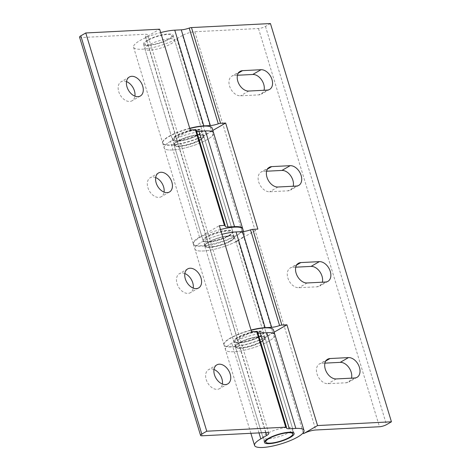 <?xml version="1.0" encoding="UTF-8"?>
<svg xmlns="http://www.w3.org/2000/svg" width="471" height="471" viewBox="0 0 471 471"><rect width="100%" height="100%" fill="white"/><g stroke="black" fill="none" stroke-linecap="round" stroke-linejoin="round"><path stroke-width="0.35" stroke-dasharray="2.35 1.77" d="M266.621 171.214L263.454 171.379A10.98 7.401 60 0 0 261.064 172.062A10.98 7.401 60 0 0 259.321 183.655A10.98 7.401 60 0 0 269.647 191.774L288.117 190.826A10.98 7.401 60 0 0 290.501 190.143A10.98 7.401 60 0 0 293.209 186.228M324.937 363.141L321.764 363.306A10.98 7.401 60 0 0 319.379 363.989A10.98 7.401 60 0 0 317.631 375.575A10.98 7.401 60 0 0 327.957 383.694L346.426 382.752A10.98 7.401 60 0 0 348.811 382.069A10.98 7.401 60 0 0 351.519 378.148M295.776 267.181L292.609 267.34A10.98 7.401 60 0 0 290.218 268.028A10.98 7.401 60 0 0 288.476 279.615A10.98 7.401 60 0 0 298.802 287.734L317.271 286.792A10.98 7.401 60 0 0 319.656 286.103A10.98 7.401 60 0 0 322.364 282.188M237.466 75.254L234.299 75.419A10.98 7.401 60 0 0 231.909 76.102A10.98 7.401 60 0 0 230.166 87.688A10.98 7.401 60 0 0 240.493 95.807L258.962 94.865A10.98 7.401 60 0 0 261.346 94.182A10.98 7.401 60 0 0 264.054 90.261M235.847 241.705A25.828 6.211 -16.9 0 1 210.137 250.13A25.828 6.211 -16.9 0 1 194.859 248.965A25.828 6.211 -16.9 0 1 221.959 234.334A25.828 6.211 163.1 0 0 194.859 248.965A25.828 6.211 163.1 0 0 211.579 249.86A25.828 6.211 163.1 0 0 238.043 240.516L243.825 237.178L272.909 332.903L274.14 332.19M236.142 231.926A25.828 6.211 -16.9 0 1 244.29 233.946A25.828 6.211 -16.9 0 1 238.043 240.516L267.128 336.235L272.909 332.903L303.247 432.749M267.128 336.235A25.828 6.211 -16.9 0 1 240.663 345.584A25.828 6.211 -16.9 0 1 223.943 344.69A25.828 6.211 -16.9 0 1 251.043 330.053M259.739 336.612A15.496 3.727 163.1 0 0 263.489 332.673A15.496 3.727 163.1 0 0 247.575 333.615A15.496 3.727 163.1 0 0 233.828 341.681A15.496 3.727 163.1 0 0 243.86 342.223A15.496 3.727 163.1 0 0 259.739 336.612M212.839 130.432L211.609 131.138L243.825 237.178L257.873 229.077M270.442 23.55L265.485 26.411A5.163 1.242 -16.9 0 1 258.491 28.501L194.776 31.751A9.043 2.172 163.1 0 0 182.53 35.419L211.609 131.138L205.827 134.476A25.828 6.211 -16.9 0 1 179.363 143.82A25.828 6.211 -16.9 0 1 162.642 142.925A25.828 6.211 -16.9 0 1 189.742 128.295M198.438 134.853A15.496 3.727 163.1 0 0 202.189 130.914A15.496 3.727 163.1 0 0 186.275 131.851A15.496 3.727 163.1 0 0 172.527 139.922A15.496 3.727 163.1 0 0 182.56 140.458A15.496 3.727 163.1 0 0 198.438 134.853M230.655 240.893A15.496 3.727 -16.9 0 1 214.782 246.498A15.496 3.727 -16.9 0 1 204.75 245.962A15.496 3.727 -16.9 0 1 218.491 237.89A15.496 3.727 -16.9 0 1 234.405 236.948A15.496 3.727 -16.9 0 1 230.655 240.893M182.53 35.419L176.743 38.752A25.828 6.211 -16.9 0 1 150.284 48.101A25.828 6.211 -16.9 0 1 133.564 47.206A25.828 6.211 -16.9 0 1 160.664 32.576M169.36 39.128A15.496 3.727 163.1 0 0 173.104 35.19A15.496 3.727 163.1 0 0 157.196 36.132A15.496 3.727 163.1 0 0 143.449 44.203A15.496 3.727 163.1 0 0 153.481 44.739A15.496 3.727 163.1 0 0 169.36 39.128M237.472 337.389A15.496 3.727 163.1 0 0 233.722 341.328A15.496 3.727 163.1 0 0 233.922 341.687A15.496 3.727 163.1 0 0 249.636 340.386A15.496 3.727 163.1 0 0 263.407 332.726A15.496 3.727 163.1 0 0 263.377 332.314A15.496 3.727 163.1 0 0 253.345 331.778A15.496 3.727 163.1 0 0 237.472 337.389M208.565 242.259A15.496 3.727 163.1 0 0 204.791 245.785A15.496 3.727 163.1 0 0 204.82 246.198A15.496 3.727 163.1 0 0 220.734 245.261A15.496 3.727 163.1 0 0 234.476 237.19A15.496 3.727 163.1 0 0 234.275 236.831A15.496 3.727 163.1 0 0 223.678 236.807A15.496 3.727 163.1 0 0 208.565 242.259M239.215 343.141A15.496 3.727 163.1 0 0 235.441 346.668A15.496 3.727 163.1 0 0 235.471 347.08A15.496 3.727 163.1 0 0 251.379 346.138A15.496 3.727 163.1 0 0 265.126 338.066A15.496 3.727 163.1 0 0 264.926 337.707A15.496 3.727 163.1 0 0 254.328 337.689A15.496 3.727 163.1 0 0 239.215 343.141M266.733 433.709A15.496 3.727 163.1 0 0 262.983 437.647A15.496 3.727 163.1 0 0 263.089 437.871A15.496 3.727 163.1 0 0 278.897 436.705A15.496 3.727 163.1 0 0 292.685 428.881A15.496 3.727 163.1 0 0 292.644 428.634A15.496 3.727 163.1 0 0 282.612 428.098A15.496 3.727 163.1 0 0 266.733 433.709M148.188 40.212A14.112 3.391 163.1 0 0 144.738 43.573A14.112 3.391 163.1 0 0 159.263 42.943A14.112 3.391 163.1 0 0 171.685 35.384A14.112 3.391 163.1 0 0 162.218 35.19A14.112 3.391 163.1 0 0 148.188 40.212M148.653 45.057A15.496 3.727 163.1 0 0 144.868 48.754A15.496 3.727 163.1 0 0 144.903 49.002A15.496 3.727 163.1 0 0 160.817 48.06A15.496 3.727 163.1 0 0 174.564 39.988A15.496 3.727 163.1 0 0 174.458 39.764A15.496 3.727 163.1 0 0 164.061 39.546A15.496 3.727 163.1 0 0 148.653 45.057M176.172 135.624A15.496 3.727 163.1 0 0 172.421 139.569A15.496 3.727 163.1 0 0 172.627 139.922A15.496 3.727 163.1 0 0 188.335 138.627A15.496 3.727 163.1 0 0 202.112 130.967A15.496 3.727 163.1 0 0 202.083 130.555A15.496 3.727 163.1 0 0 192.05 130.02A15.496 3.727 163.1 0 0 176.172 135.624M177.92 141.377A15.496 3.727 163.1 0 0 174.14 144.909A15.496 3.727 163.1 0 0 174.17 145.321A15.496 3.727 163.1 0 0 190.084 144.379A15.496 3.727 163.1 0 0 203.825 136.307A15.496 3.727 163.1 0 0 203.625 135.948A15.496 3.727 163.1 0 0 193.028 135.931A15.496 3.727 163.1 0 0 177.92 141.377M206.822 236.507A15.496 3.727 163.1 0 0 203.072 240.445A15.496 3.727 163.1 0 0 203.278 240.805A15.496 3.727 163.1 0 0 218.986 239.504A15.496 3.727 163.1 0 0 232.762 231.85A15.496 3.727 163.1 0 0 232.727 231.438A15.496 3.727 163.1 0 0 222.695 230.896A15.496 3.727 163.1 0 0 206.822 236.507M184.832 273.533A10.98 7.401 60 0 0 179.416 273.68A10.98 7.401 60 0 0 177.049 283.589A10.98 7.401 60 0 0 190.384 292.703A10.98 7.401 60 0 0 193.222 288.081M126.522 81.613A10.98 7.401 60 0 0 121.106 81.754A10.98 7.401 60 0 0 118.739 91.668A10.98 7.401 60 0 0 132.074 100.776A10.98 7.401 60 0 0 134.912 96.155M155.677 177.573A10.98 7.401 60 0 0 150.261 177.72A10.98 7.401 60 0 0 147.894 187.629A10.98 7.401 60 0 0 161.229 196.737A10.98 7.401 60 0 0 164.067 192.121M213.993 369.494A10.98 7.401 60 0 0 208.571 369.641A10.98 7.401 60 0 0 206.204 379.555A10.98 7.401 60 0 0 219.539 388.663A10.98 7.401 60 0 0 222.383 384.042M242.742 228.918A25.828 6.211 -16.9 0 1 219.28 242.271A25.828 6.211 -16.9 0 1 193.257 243.69A25.828 6.211 -16.9 0 1 199.504 237.119L205.285 233.787L176.207 138.062L190.249 129.961M199.504 237.119L170.42 141.4L176.207 138.062L145.592 37.303L159.64 29.202M196.489 130.973A9.043 2.172 -16.9 0 1 196.083 130.549A9.043 2.172 -16.9 0 1 196.148 130.049L225.226 225.768M170.42 141.4A25.828 6.211 163.1 0 0 164.173 147.965A25.828 6.211 163.1 0 0 190.696 146.399A25.828 6.211 163.1 0 0 213.604 132.946A25.828 6.211 -16.9 0 1 207.358 139.516A25.828 6.211 -16.9 0 1 180.893 148.86A25.828 6.211 -16.9 0 1 164.173 147.965A25.828 6.211 -16.9 0 1 177.932 137.773A25.828 6.211 -16.9 0 1 205.374 130.932M177.808 141.023A15.496 3.727 -16.9 0 1 193.687 135.412A15.496 3.727 -16.9 0 1 203.719 135.948A15.496 3.727 -16.9 0 1 189.972 144.02A15.496 3.727 -16.9 0 1 174.058 144.962A15.496 3.727 -16.9 0 1 177.808 141.023M79.558 37.144A5.163 1.242 163.1 0 0 81.2 37.55L144.915 34.295A9.043 2.172 -16.9 0 1 147.776 35.007A9.043 2.172 -16.9 0 1 145.592 37.303M251.549 331.725L237.508 339.821L205.285 233.787L219.333 225.686M265.679 432.555L237.508 339.821L231.72 343.159A25.828 6.211 163.1 0 0 225.474 349.723A25.828 6.211 163.1 0 0 251.997 348.157A25.828 6.211 163.1 0 0 274.905 334.71A25.828 6.211 -16.9 0 1 268.658 341.275A25.828 6.211 -16.9 0 1 242.194 350.618A25.828 6.211 -16.9 0 1 225.474 349.723A25.828 6.211 -16.9 0 1 239.233 339.532A25.828 6.211 -16.9 0 1 266.668 332.691M257.79 332.732A9.043 2.172 -16.9 0 1 257.384 332.308A9.043 2.172 -16.9 0 1 257.449 331.808L286.527 427.533M239.109 342.782A15.496 3.727 -16.9 0 1 254.988 337.177A15.496 3.727 -16.9 0 1 265.02 337.713A15.496 3.727 -16.9 0 1 251.273 345.779A15.496 3.727 -16.9 0 1 235.359 346.721A15.496 3.727 -16.9 0 1 239.109 342.782M206.893 236.742A15.496 3.727 163.1 0 0 203.142 240.681A15.496 3.727 163.1 0 0 219.056 239.745A15.496 3.727 163.1 0 0 232.804 231.673A15.496 3.727 163.1 0 0 222.771 231.137A15.496 3.727 163.1 0 0 206.893 236.742M260.81 341.675A14.854 3.574 -16.9 0 1 245.591 347.05A14.854 3.574 -16.9 0 1 235.977 346.532A14.854 3.574 -16.9 0 1 249.153 338.802A14.854 3.574 -16.9 0 1 264.402 337.901A14.854 3.574 -16.9 0 1 260.81 341.675M259.35 336.877A14.854 3.574 163.1 0 0 262.942 333.103A14.854 3.574 163.1 0 0 247.693 334.004A14.854 3.574 163.1 0 0 234.523 341.734A14.854 3.574 163.1 0 0 244.137 342.252A14.854 3.574 163.1 0 0 259.35 336.877M251.12 330.295A25.828 6.211 163.1 0 0 224.013 344.925A25.828 6.211 163.1 0 0 240.734 345.82A25.828 6.211 163.1 0 0 267.198 336.477A25.828 6.211 163.1 0 0 273.445 329.912M230.195 240.916A14.854 3.574 -16.9 0 1 214.976 246.286A14.854 3.574 -16.9 0 1 205.362 245.774A14.854 3.574 -16.9 0 1 218.538 238.038A14.854 3.574 -16.9 0 1 233.787 237.137A14.854 3.574 -16.9 0 1 230.195 240.916M228.735 236.118A14.854 3.574 163.1 0 0 232.333 232.338A14.854 3.574 163.1 0 0 217.078 233.239A14.854 3.574 163.1 0 0 203.908 240.975A14.854 3.574 163.1 0 0 213.522 241.488A14.854 3.574 163.1 0 0 228.735 236.118M220.505 229.536A25.828 6.211 163.1 0 0 193.404 244.166A25.828 6.211 163.1 0 0 210.125 245.061A25.828 6.211 163.1 0 0 236.583 235.718A25.828 6.211 163.1 0 0 242.836 229.147M199.51 139.916A14.854 3.574 -16.9 0 1 184.291 145.286A14.854 3.574 -16.9 0 1 174.676 144.774A14.854 3.574 -16.9 0 1 187.852 137.037A14.854 3.574 -16.9 0 1 203.101 136.137A14.854 3.574 -16.9 0 1 199.51 139.916M198.05 135.118A14.854 3.574 163.1 0 0 201.641 131.338A14.854 3.574 163.1 0 0 186.392 132.239A14.854 3.574 163.1 0 0 173.222 139.975A14.854 3.574 163.1 0 0 182.836 140.488A14.854 3.574 163.1 0 0 198.05 135.118M189.819 128.536A25.828 6.211 163.1 0 0 162.719 143.166A25.828 6.211 163.1 0 0 179.439 144.061A25.828 6.211 163.1 0 0 205.898 134.718A25.828 6.211 163.1 0 0 212.15 128.147M267.54 169.024L263.454 171.379M277.908 187.005L269.647 191.774M296.377 186.063L288.117 190.826M325.85 360.945L321.764 363.306M336.223 378.931L327.957 383.694M354.687 377.989L346.426 382.752M296.695 264.985L292.609 267.34M307.068 282.971L298.802 287.734M325.532 282.029L317.271 286.792M267.222 90.102L258.962 94.865M238.385 73.058L234.299 75.419M248.753 91.044L240.493 95.807M176.743 38.752L205.827 134.476M265.485 26.411L386.485 424.654M258.491 28.501L379.485 426.744M194.776 31.751L315.77 429.994M258.985 432.896L231.72 343.159M202.194 435.793L81.2 37.55M265.909 432.543L144.915 34.295M269.33 167.299L261.064 172.062M298.767 185.38L290.501 190.143M327.639 359.226L319.379 363.989M357.077 377.3L348.811 382.069M298.484 263.26L290.218 268.028M327.922 281.34L319.656 286.103M269.606 89.413L261.346 94.182M240.175 71.339L231.909 76.102M133.564 47.206L162.642 142.925M143.449 44.203L172.527 139.922M173.104 35.19L202.189 130.914M204.75 245.962L233.828 341.681M234.405 236.948L263.489 332.673M193.404 244.166L223.943 344.69M204.82 246.198L233.722 341.328M234.476 237.19L263.377 332.314M235.441 346.668L233.922 341.687M264.926 337.707L263.407 332.726M235.471 347.08L262.983 437.647M265.126 338.066L292.644 428.634M292.774 432.466L292.685 428.881M265.008 440.903L263.089 437.871M144.738 43.573L144.868 48.754M171.685 35.384L174.458 39.764M144.903 49.002L172.421 139.569M174.564 39.988L202.083 130.555M174.14 144.909L172.627 139.922M203.625 135.948L202.112 130.967M174.17 145.321L203.072 240.445M203.825 136.307L232.727 231.438M204.791 245.785L203.278 240.805M234.275 236.831L232.762 231.85M187.676 268.917L179.416 273.68M198.644 287.934L190.384 292.703M129.366 76.991L121.106 81.754M140.334 96.013L132.074 100.776M158.521 172.951L150.261 177.72M169.489 191.974L161.229 196.737M216.831 364.878L208.571 369.641M227.799 383.9L219.539 388.663M250.866 433.308L224.013 344.925M286.468 428.033L257.384 332.308M294.104 433.432L265.02 337.713M264.443 442.446L235.359 346.721M232.804 231.673L203.719 135.948M203.142 240.681L174.058 144.962M268.776 433.249L147.776 35.007M193.257 243.69L162.719 143.166M225.167 226.274L196.083 130.549M264.402 337.901L262.942 333.103M235.977 346.532L234.523 341.734M233.787 237.137L232.333 232.338M205.362 245.774L203.908 240.975M244.29 233.946L243.554 231.514M203.101 136.137L201.641 131.338M174.676 144.774L173.222 139.975"/><path stroke-width="0.71" d="M293.209 186.228A10.98 7.401 60 0 0 290.578 175.606A10.98 7.401 60 0 0 281.923 170.437L266.621 171.214M271.714 166.616L290.183 165.674A10.98 7.401 -120 0 1 300.51 173.793A10.98 7.401 -120 0 1 298.767 185.38A10.98 7.401 -120 0 1 296.377 186.063L277.908 187.005A10.98 7.401 -120 0 1 267.581 178.886A10.98 7.401 -120 0 1 269.33 167.299A10.98 7.401 -120 0 1 271.714 166.616L267.54 169.024M351.519 378.148A10.98 7.401 60 0 0 348.887 367.533A10.98 7.401 60 0 0 340.233 362.358L324.937 363.141M330.024 358.537L348.493 357.595A10.98 7.401 -120 0 1 358.82 365.714A10.98 7.401 -120 0 1 357.077 377.3A10.98 7.401 -120 0 1 354.687 377.989L336.223 378.931A10.98 7.401 -120 0 1 325.891 370.812A10.98 7.401 -120 0 1 327.639 359.226A10.98 7.401 -120 0 1 330.024 358.537L325.85 360.945M322.364 282.188A10.98 7.401 60 0 0 319.732 271.567A10.98 7.401 60 0 0 311.078 266.398L295.776 267.181M300.869 262.577L319.338 261.635A10.98 7.401 -120 0 1 329.665 269.753A10.98 7.401 -120 0 1 327.922 281.34A10.98 7.401 -120 0 1 325.532 282.029L307.068 282.971A10.98 7.401 -120 0 1 296.736 274.852A10.98 7.401 -120 0 1 298.484 263.26A10.98 7.401 -120 0 1 300.869 262.577L296.695 264.985M261.028 69.708A10.98 7.401 -120 0 1 271.355 77.827A10.98 7.401 -120 0 1 269.606 89.413A10.98 7.401 -120 0 1 267.222 90.102L248.753 91.044A10.98 7.401 -120 0 1 238.426 82.925A10.98 7.401 -120 0 1 240.175 71.339A10.98 7.401 -120 0 1 242.559 70.65L261.028 69.708L252.762 74.477L237.466 75.254M264.054 90.261A10.98 7.401 60 0 0 261.423 79.646A10.98 7.401 60 0 0 252.762 74.477M274.14 332.19L286.957 324.802L317.572 425.56L303.524 433.661L303.247 432.749M251.043 330.053A25.828 6.211 -16.9 0 1 265.138 327.651L271.649 327.321A9.043 2.172 163.1 0 0 279.591 325.561A2.585 0.618 -16.9 0 1 281.864 325.061L286.957 324.802M317.572 425.56L391.442 421.792L386.485 424.654A5.163 1.242 -16.9 0 1 379.485 426.744L315.77 429.994A9.043 2.172 163.1 0 0 303.524 433.661M160.664 32.576A25.828 6.211 -16.9 0 1 174.759 30.168L181.264 29.838A9.043 2.172 163.1 0 0 189.207 28.083A2.585 0.618 -16.9 0 1 191.479 27.577L270.442 23.55L391.442 421.792M189.742 128.295A25.828 6.211 -16.9 0 1 203.843 125.892L210.349 125.557A9.043 2.172 163.1 0 0 218.291 123.802A2.585 0.618 -16.9 0 1 220.563 123.302L225.656 123.043L257.873 229.077L252.78 229.342A2.585 0.618 163.1 0 0 250.507 229.842A9.043 2.172 -16.9 0 1 242.565 231.597L236.059 231.932A25.828 6.211 163.1 0 0 221.959 234.334A25.828 6.211 -16.9 0 1 236.142 231.926M225.656 123.043L212.839 130.432M269.182 438.454A14.112 3.391 163.1 0 0 265.862 442.245A14.112 3.391 163.1 0 0 280.257 441.186A14.112 3.391 163.1 0 0 292.815 434.062A14.112 3.391 163.1 0 0 284.066 433.267A14.112 3.391 163.1 0 0 269.182 438.454M193.222 288.081A10.98 7.401 60 0 0 184.832 273.533M185.309 278.826A10.98 7.401 -120 0 1 187.676 268.917A10.98 7.401 -120 0 1 199.574 274.728A10.98 7.401 -120 0 1 198.644 287.934A10.98 7.401 -120 0 1 185.309 278.826M134.912 96.155A10.98 7.401 60 0 0 126.522 81.613M126.999 86.899A10.98 7.401 -120 0 1 129.366 76.991A10.98 7.401 -120 0 1 141.265 82.802A10.98 7.401 -120 0 1 140.334 96.013A10.98 7.401 -120 0 1 126.999 86.899M164.067 192.121A10.98 7.401 60 0 0 155.677 177.573M156.154 182.866A10.98 7.401 -120 0 1 158.521 172.951A10.98 7.401 -120 0 1 170.42 178.768A10.98 7.401 -120 0 1 169.489 191.974A10.98 7.401 -120 0 1 156.154 182.866M222.383 384.042A10.98 7.401 60 0 0 213.993 369.494M214.47 374.786A10.98 7.401 -120 0 1 216.831 364.878A10.98 7.401 -120 0 1 228.729 370.689A10.98 7.401 -120 0 1 227.799 383.9A10.98 7.401 -120 0 1 214.47 374.786M196.148 130.049A2.585 0.618 163.1 0 0 196.166 129.908A2.585 0.618 163.1 0 0 195.347 129.702L190.249 129.961L159.64 29.202L85.769 32.97L80.812 35.831A5.163 1.242 163.1 0 0 79.558 37.144L200.558 435.387A5.163 1.242 163.1 0 0 202.194 435.793L265.909 432.543A9.043 2.172 -16.9 0 1 268.776 433.249A9.043 2.172 -16.9 0 1 266.586 435.545L260.804 438.884A25.828 6.211 163.1 0 0 254.558 445.448A25.828 6.211 163.1 0 0 281.075 443.882A25.828 6.211 163.1 0 0 303.989 430.429A25.828 6.211 163.1 0 0 295.841 428.41L289.335 428.74A9.043 2.172 -16.9 0 1 286.468 428.033A9.043 2.172 -16.9 0 1 286.527 427.533A2.585 0.618 163.1 0 0 286.545 427.385A2.585 0.618 163.1 0 0 285.726 427.185L206.763 431.212L85.769 32.97M205.374 130.932A25.828 6.211 -16.9 0 1 213.604 132.946A25.828 6.211 163.1 0 0 205.456 130.926L198.95 131.256A9.043 2.172 -16.9 0 1 196.489 130.973M257.449 331.808A2.585 0.618 163.1 0 0 257.466 331.666A2.585 0.618 163.1 0 0 256.642 331.466L251.549 331.725L219.333 225.686L224.426 225.426A2.585 0.618 -16.9 0 1 225.244 225.627A2.585 0.618 -16.9 0 1 225.226 225.768A9.043 2.172 163.1 0 0 225.167 226.274A9.043 2.172 163.1 0 0 228.035 226.981L234.54 226.645A25.828 6.211 -16.9 0 1 242.689 228.67A25.828 6.211 -16.9 0 1 242.742 228.918M266.668 332.691A25.828 6.211 -16.9 0 1 274.905 334.71A25.828 6.211 163.1 0 0 266.757 332.685L260.251 333.015A9.043 2.172 -16.9 0 1 257.79 332.732M268.193 438.501A15.496 3.727 -16.9 0 1 284.072 432.896A15.496 3.727 -16.9 0 1 294.104 433.432A15.496 3.727 -16.9 0 1 280.357 441.504A15.496 3.727 -16.9 0 1 264.443 442.446A15.496 3.727 -16.9 0 1 268.193 438.501M206.763 431.212L201.806 434.074A5.163 1.242 163.1 0 0 200.558 435.387M303.989 430.429L273.445 329.912A25.828 6.211 163.1 0 0 251.12 330.295M238.043 240.516A25.828 6.211 -16.9 0 1 235.847 241.705M243.554 231.514L242.836 229.147A25.828 6.211 163.1 0 0 220.505 229.536M242.689 228.67L212.15 128.147A25.828 6.211 163.1 0 0 189.819 128.536M290.183 165.674L281.923 170.437M348.493 357.595L340.233 362.358M319.338 261.635L311.078 266.398M242.559 70.65L238.385 73.058M191.479 27.577L220.563 123.302M252.78 229.342L281.864 325.061M174.759 30.168L203.843 125.892M181.264 29.838L210.349 125.557M189.207 28.083L218.291 123.802M236.059 231.932L265.138 327.651M242.565 231.597L271.649 327.321M250.507 229.842L279.591 325.561M285.726 427.185L256.642 331.466M224.426 225.426L195.347 129.702M260.804 438.884L258.985 432.896M266.586 435.545L265.679 432.555M295.841 428.41L266.757 332.685M289.335 428.74L260.251 333.015M201.806 434.074L80.812 35.831M234.54 226.645L205.456 130.926M228.035 226.981L198.95 131.256M292.815 434.062L292.774 432.466M265.862 442.245L265.008 440.903M254.558 445.448L250.866 433.308M286.545 427.385L257.466 331.666M225.244 225.627L196.166 129.908"/></g></svg>
